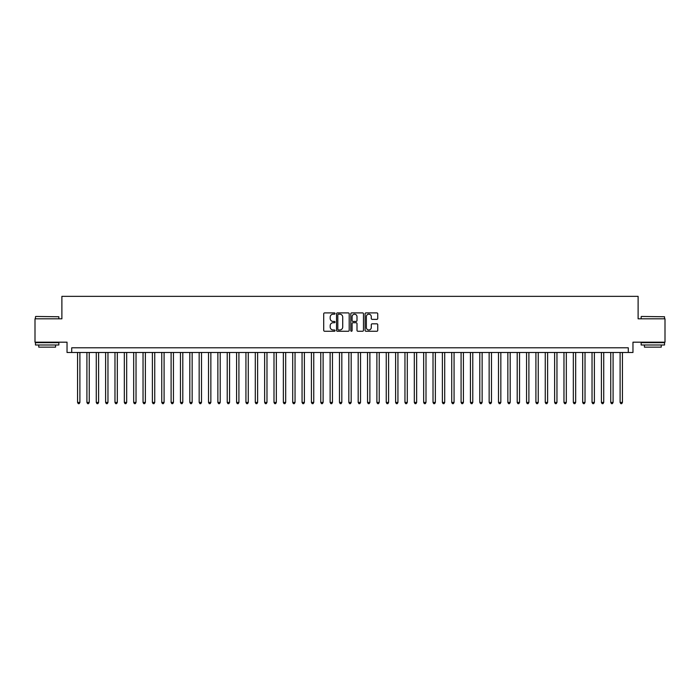 <?xml version="1.0" encoding="UTF-8"?>
<svg xmlns="http://www.w3.org/2000/svg" width="700" height="700" viewBox="0 0 700 700"><rect width="100%" height="100%" fill="white"/><g stroke="black" fill="none" stroke-linecap="round" stroke-linejoin="round"><path stroke-width="1.05" d="M335.037 313.539A0.639 0.639 0 0 0 334.39 312.9L324.634 312.9A0.919 0.919 0 0 0 323.715 313.819L323.715 330.339A0.919 0.919 0 0 0 324.634 331.257L334.39 331.257A0.639 0.639 0 0 0 335.037 330.619A0.639 0.639 0 0 0 334.39 329.971L333.13 329.971A2.94 2.94 0 0 1 330.19 327.04L330.19 325.658A2.94 2.94 0 0 1 333.13 322.717L334.39 322.717A0.639 0.639 0 0 0 335.037 322.079A0.639 0.639 0 0 0 334.39 321.431L333.13 321.431A2.94 2.94 0 0 1 330.19 318.5L330.19 317.118A2.94 2.94 0 0 1 333.13 314.178L334.39 314.178A0.639 0.639 0 0 0 335.037 313.539M376.836 319.366A0.919 0.919 0 0 0 377.755 318.447L377.755 313.819A0.919 0.919 0 0 0 376.836 312.9L365.995 312.9A0.919 0.919 0 0 0 365.085 313.819L365.085 330.339A0.919 0.919 0 0 0 365.995 331.257L376.836 331.257A0.919 0.919 0 0 0 377.755 330.339L377.755 324.739A0.919 0.919 0 0 0 376.836 323.82L372.199 323.82A0.919 0.919 0 0 0 371.28 324.739L371.28 327.521A2.459 2.459 0 0 1 368.821 329.971A2.459 2.459 0 0 1 366.363 327.521L366.363 316.636A2.459 2.459 0 0 1 368.821 314.178A2.459 2.459 0 0 1 371.28 316.636L371.28 318.447A0.919 0.919 0 0 0 372.199 319.366L376.836 319.366M628.285 352.476L632.966 352.476L632.966 342.186L665 342.186L665 318.806L638.111 318.806L638.111 296.354L61.889 296.354L61.889 318.806L35 318.806L35 342.186L67.034 342.186L67.034 352.476L628.285 352.476L628.285 347.804L71.715 347.804L71.715 352.476M349.195 313.819A0.919 0.919 0 0 0 348.276 312.9L337.444 312.9A0.919 0.919 0 0 0 336.525 313.819L336.525 330.339A0.919 0.919 0 0 0 337.444 331.257L348.276 331.257A0.919 0.919 0 0 0 349.195 330.339L349.195 313.819M351.724 312.9L362.556 312.9A0.919 0.919 0 0 1 363.475 313.819L363.475 330.339A0.919 0.919 0 0 1 362.556 331.257L357.919 331.257A0.919 0.919 0 0 1 357 330.339L357 323.636A0.919 0.919 0 0 0 356.081 322.717L353.01 322.717A0.919 0.919 0 0 0 352.091 323.636L352.091 330.619A0.639 0.639 0 0 1 351.444 331.257A0.639 0.639 0 0 1 350.805 330.619L350.805 313.819A0.919 0.919 0 0 1 351.724 312.9M338.45 314.178A0.639 0.639 0 0 0 337.811 314.825L337.811 329.332A0.639 0.639 0 0 0 338.45 329.971L339.789 329.971A2.94 2.94 0 0 0 342.72 327.04L342.72 317.118A2.94 2.94 0 0 0 339.789 314.178L338.45 314.178M357 316.68A2.459 2.459 0 0 0 354.541 314.23A2.459 2.459 0 0 0 352.091 316.68L352.091 320.521A0.919 0.919 0 0 0 353.01 321.431L356.081 321.431A0.919 0.919 0 0 0 357 320.521L357 316.68M77.56 352.476L77.56 402.43L79.896 402.43L79.896 352.476M79.896 402.43L79.196 403.646L78.26 403.646L77.56 402.43M35.752 316.461L58.853 316.75L35.752 316.461M47.163 344.995L35.464 344.995L35.464 342.659L58.853 342.659L58.853 344.995L47.163 344.995M55.58 344.995L55.58 347.148L38.745 347.148L38.745 344.995M641.428 316.461L664.536 316.75L641.428 316.461M652.837 344.995L641.148 344.995L641.148 342.659L664.536 342.659L664.536 344.995L652.837 344.995M661.255 344.995L661.255 347.148L644.42 347.148L644.42 344.995M86.914 352.476L86.914 402.43L89.25 402.43L89.25 352.476M89.25 402.43L88.55 403.646L87.614 403.646L86.914 402.43M96.267 352.476L96.267 402.43L98.604 402.43L98.604 352.476M98.604 402.43L97.904 403.646L96.968 403.646L96.267 402.43M105.621 352.476L105.621 402.43L107.966 402.43L107.966 352.476M107.966 402.43L107.257 403.646L106.321 403.646L105.621 402.43M114.975 352.476L114.975 402.43L117.32 402.43L117.32 352.476M117.32 402.43L116.611 403.646L115.675 403.646L114.975 402.43M124.329 352.476L124.329 402.43L126.674 402.43L126.674 352.476M126.674 402.43L125.965 403.646L125.038 403.646L124.329 402.43M133.683 352.476L133.683 402.43L136.028 402.43L136.028 352.476M136.028 402.43L135.319 403.646L134.391 403.646L133.683 402.43M143.036 352.476L143.036 402.43L145.381 402.43L145.381 352.476M145.381 402.43L144.681 403.646L143.745 403.646L143.036 402.43M152.39 352.476L152.39 402.43L154.735 402.43L154.735 352.476M154.735 402.43L154.035 403.646L153.099 403.646L152.39 402.43M161.752 352.476L161.752 402.43L164.089 402.43L164.089 352.476M164.089 402.43L163.389 403.646L162.452 403.646L161.752 402.43M171.106 352.476L171.106 402.43L173.442 402.43L173.442 352.476M173.442 402.43L172.742 403.646L171.806 403.646L171.106 402.43M180.46 352.476L180.46 402.43L182.796 402.43L182.796 352.476M182.796 402.43L182.096 403.646L181.16 403.646L180.46 402.43M189.814 352.476L189.814 402.43L192.15 402.43L192.15 352.476M192.15 402.43L191.45 403.646L190.514 403.646L189.814 402.43M199.168 352.476L199.168 402.43L201.504 402.43L201.504 352.476M201.504 402.43L200.804 403.646L199.867 403.646L199.168 402.43M208.521 352.476L208.521 402.43L210.857 402.43L210.857 352.476M210.857 402.43L210.157 403.646L209.221 403.646L208.521 402.43M217.875 352.476L217.875 402.43L220.211 402.43L220.211 352.476M220.211 402.43L219.511 403.646L218.575 403.646L217.875 402.43M227.229 352.476L227.229 402.43L229.565 402.43L229.565 352.476M229.565 402.43L228.865 403.646L227.929 403.646L227.229 402.43M236.582 352.476L236.582 402.43L238.919 402.43L238.919 352.476M238.919 402.43L238.219 403.646L237.282 403.646L236.582 402.43M245.936 352.476L245.936 402.43L248.273 402.43L248.273 352.476M248.273 402.43L247.572 403.646L246.636 403.646L245.936 402.43M255.29 352.476L255.29 402.43L257.626 402.43L257.626 352.476M257.626 402.43L256.926 403.646L255.99 403.646L255.29 402.43M264.644 352.476L264.644 402.43L266.98 402.43L266.98 352.476M266.98 402.43L266.28 403.646L265.344 403.646L264.644 402.43M273.998 352.476L273.998 402.43L276.334 402.43L276.334 352.476M276.334 402.43L275.634 403.646L274.697 403.646L273.998 402.43M283.351 352.476L283.351 402.43L285.688 402.43L285.688 352.476M285.688 402.43L284.988 403.646L284.051 403.646L283.351 402.43M292.705 352.476L292.705 402.43L295.041 402.43L295.041 352.476M295.041 402.43L294.341 403.646L293.405 403.646L292.705 402.43M302.059 352.476L302.059 402.43L304.395 402.43L304.395 352.476M304.395 402.43L303.695 403.646L302.759 403.646L302.059 402.43M311.412 352.476L311.412 402.43L313.749 402.43L313.749 352.476M313.749 402.43L313.049 403.646L312.113 403.646L311.412 402.43M320.766 352.476L320.766 402.43L323.111 402.43L323.111 352.476M323.111 402.43L322.402 403.646L321.466 403.646L320.766 402.43M330.12 352.476L330.12 402.43L332.465 402.43L332.465 352.476M332.465 402.43L331.756 403.646L330.82 403.646L330.12 402.43M339.474 352.476L339.474 402.43L341.819 402.43L341.819 352.476M341.819 402.43L341.11 403.646L340.183 403.646L339.474 402.43M348.828 352.476L348.828 402.43L351.172 402.43L351.172 352.476M351.172 402.43L350.464 403.646L349.536 403.646L348.828 402.43M358.181 352.476L358.181 402.43L360.526 402.43L360.526 352.476M360.526 402.43L359.817 403.646L358.89 403.646L358.181 402.43M367.535 352.476L367.535 402.43L369.88 402.43L369.88 352.476M369.88 402.43L369.18 403.646L368.244 403.646L367.535 402.43M376.889 352.476L376.889 402.43L379.234 402.43L379.234 352.476M379.234 402.43L378.534 403.646L377.598 403.646L376.889 402.43M386.251 352.476L386.251 402.43L388.588 402.43L388.588 352.476M388.588 402.43L387.887 403.646L386.951 403.646L386.251 402.43M395.605 352.476L395.605 402.43L397.941 402.43L397.941 352.476M397.941 402.43L397.241 403.646L396.305 403.646L395.605 402.43M404.959 352.476L404.959 402.43L407.295 402.43L407.295 352.476M407.295 402.43L406.595 403.646L405.659 403.646L404.959 402.43M414.312 352.476L414.312 402.43L416.649 402.43L416.649 352.476M416.649 402.43L415.949 403.646L415.012 403.646L414.312 402.43M423.666 352.476L423.666 402.43L426.002 402.43L426.002 352.476M426.002 402.43L425.303 403.646L424.366 403.646L423.666 402.43M433.02 352.476L433.02 402.43L435.356 402.43L435.356 352.476M435.356 402.43L434.656 403.646L433.72 403.646L433.02 402.43M442.374 352.476L442.374 402.43L444.71 402.43L444.71 352.476M444.71 402.43L444.01 403.646L443.074 403.646L442.374 402.43M451.727 352.476L451.727 402.43L454.064 402.43L454.064 352.476M454.064 402.43L453.364 403.646L452.427 403.646L451.727 402.43M461.081 352.476L461.081 402.43L463.418 402.43L463.418 352.476M463.418 402.43L462.718 403.646L461.781 403.646L461.081 402.43M470.435 352.476L470.435 402.43L472.771 402.43L472.771 352.476M472.771 402.43L472.071 403.646L471.135 403.646L470.435 402.43M479.789 352.476L479.789 402.43L482.125 402.43L482.125 352.476M482.125 402.43L481.425 403.646L480.489 403.646L479.789 402.43M489.142 352.476L489.142 402.43L491.479 402.43L491.479 352.476M491.479 402.43L490.779 403.646L489.843 403.646L489.142 402.43M498.496 352.476L498.496 402.43L500.832 402.43L500.832 352.476M500.832 402.43L500.133 403.646L499.196 403.646L498.496 402.43M507.85 352.476L507.85 402.43L510.186 402.43L510.186 352.476M510.186 402.43L509.486 403.646L508.55 403.646L507.85 402.43M517.204 352.476L517.204 402.43L519.54 402.43L519.54 352.476M519.54 402.43L518.84 403.646L517.904 403.646L517.204 402.43M526.558 352.476L526.558 402.43L528.894 402.43L528.894 352.476M528.894 402.43L528.194 403.646L527.258 403.646L526.558 402.43M535.911 352.476L535.911 402.43L538.247 402.43L538.247 352.476M538.247 402.43L537.548 403.646L536.611 403.646L535.911 402.43M545.265 352.476L545.265 402.43L547.61 402.43L547.61 352.476M547.61 402.43L546.901 403.646L545.965 403.646L545.265 402.43M554.619 352.476L554.619 402.43L556.964 402.43L556.964 352.476M556.964 402.43L556.255 403.646L555.319 403.646L554.619 402.43M563.972 352.476L563.972 402.43L566.317 402.43L566.317 352.476M566.317 402.43L565.609 403.646L564.681 403.646L563.972 402.43M573.326 352.476L573.326 402.43L575.671 402.43L575.671 352.476M575.671 402.43L574.962 403.646L574.035 403.646L573.326 402.43M582.68 352.476L582.68 402.43L585.025 402.43L585.025 352.476M585.025 402.43L584.325 403.646L583.389 403.646L582.68 402.43M592.034 352.476L592.034 402.43L594.379 402.43L594.379 352.476M594.379 402.43L593.679 403.646L592.742 403.646L592.034 402.43M601.396 352.476L601.396 402.43L603.733 402.43L603.733 352.476M603.733 402.43L603.032 403.646L602.096 403.646L601.396 402.43M610.75 352.476L610.75 402.43L613.086 402.43L613.086 352.476M613.086 402.43L612.386 403.646L611.45 403.646L610.75 402.43M620.104 352.476L620.104 402.43L622.44 402.43L622.44 352.476M622.44 402.43L621.74 403.646L620.804 403.646L620.104 402.43M35.464 318.806L35.464 316.75M40.801 342.659L40.801 342.186M53.524 342.659L53.524 342.186M58.853 318.806L58.853 316.75M641.148 318.806L641.148 316.75M646.476 342.659L646.476 342.186M659.199 342.659L659.199 342.186M664.536 318.806L664.536 316.75"/></g></svg>
